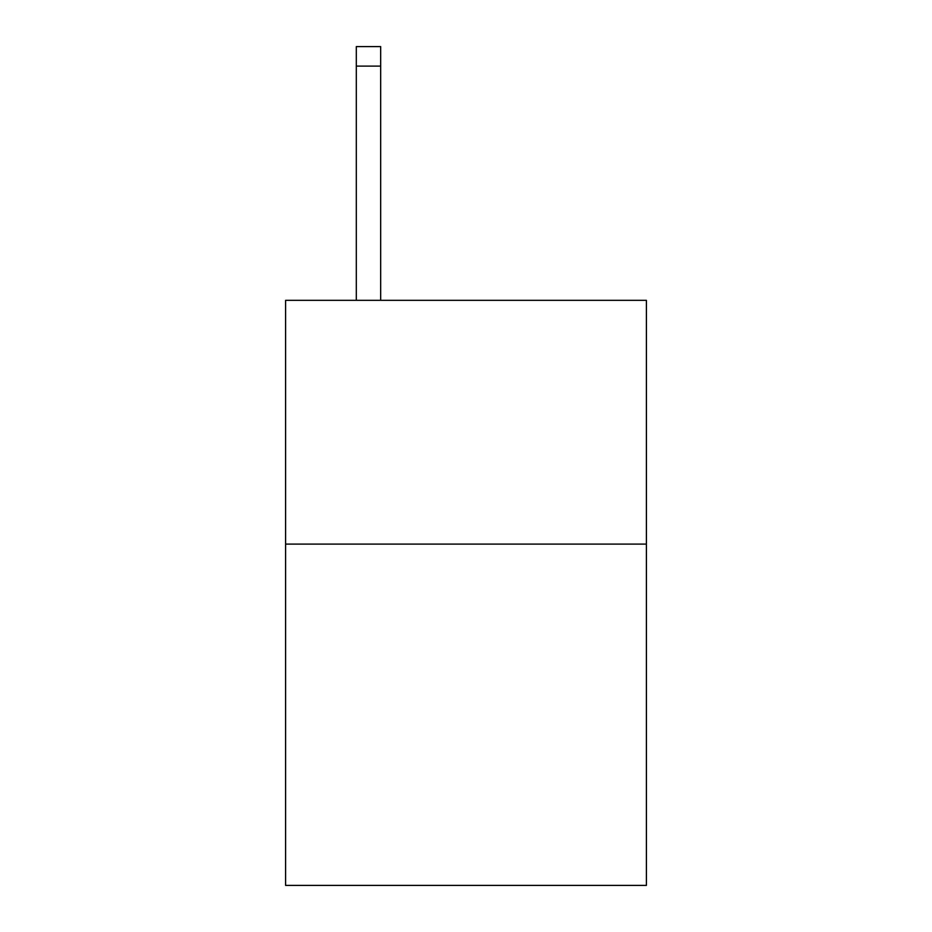 <?xml version="1.0" encoding="UTF-8"?>
<svg xmlns="http://www.w3.org/2000/svg" width="932" height="932" viewBox="0 0 932 932"><rect width="100%" height="100%" fill="white"/><g stroke="black" fill="none" stroke-linecap="round" stroke-linejoin="round"><path stroke-width="1.4" d="M646.4 544.102L646.4 885.4L285.6 885.4L285.6 300.325L646.4 300.325L646.4 544.102L285.6 544.102M380.675 300.325L380.675 66.102L356.304 66.102L356.304 46.6L380.675 46.6L380.675 66.102M356.304 300.325L356.304 66.102"/></g></svg>
